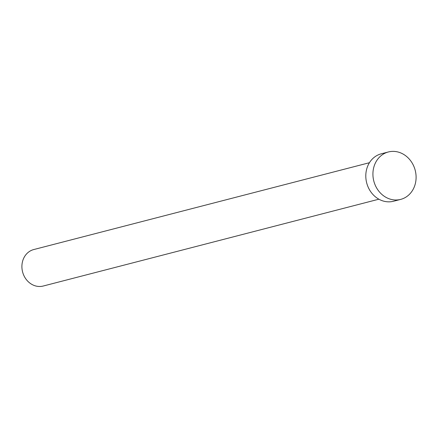 <?xml version="1.0" encoding="UTF-8"?>
<svg xmlns="http://www.w3.org/2000/svg" width="438" height="438" viewBox="0 0 438 438"><rect width="100%" height="100%" fill="white"/><g stroke="black" fill="none" stroke-linecap="round" stroke-linejoin="round"><path stroke-width="0.66" d="M378.881 199.197L43.231 286.03A18.845 16.447 -104.5 0 1 34.044 285.428A18.845 16.447 -104.5 0 1 21.9 266.698A18.845 16.447 -104.5 0 1 33.792 249.54L369.442 162.712M400.644 199.405L393.527 201.245A24.495 21.385 -104.5 0 1 381.586 200.467A24.495 21.385 -104.5 0 1 365.796 176.12A24.495 21.385 -104.5 0 1 381.252 153.815L388.375 151.97A24.495 21.385 -104.5 0 1 400.31 152.752A24.495 21.385 -104.5 0 1 416.1 177.1A24.495 21.385 -104.5 0 1 400.644 199.405A24.495 21.385 -104.5 0 1 388.703 198.622A24.495 21.385 -104.5 0 1 372.919 174.28A24.495 21.385 -104.5 0 1 388.375 151.97"/></g></svg>
